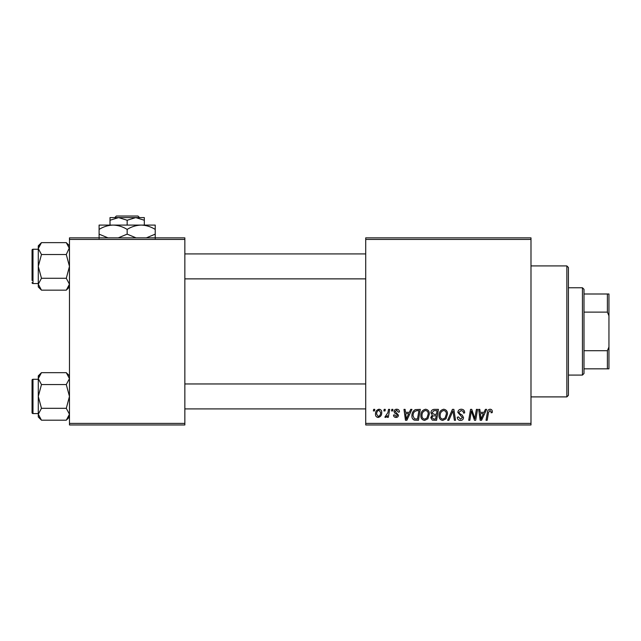 <?xml version="1.0" encoding="UTF-8"?>
<svg xmlns="http://www.w3.org/2000/svg" width="641" height="641" viewBox="0 0 641 641"><rect width="100%" height="100%" fill="white"/><g stroke="black" fill="none" stroke-linecap="round" stroke-linejoin="round"><path stroke-width="0.96" d="M365.715 237.859L530.988 237.859L530.988 239.422L365.715 239.422L365.715 237.859M420.857 415.568C420.833 412.107 422.419 409.992 425.616 409.23C428.124 409.687 429.374 411.266 429.358 413.95L427.868 418.781L424.622 420.432C422.034 419.959 420.776 418.333 420.857 415.568M409.367 412.347L410.705 409.375L411.931 409.375L406.859 420.288L405.473 420.288L403.982 409.375L405.12 409.375L405.489 412.347L409.367 412.347M490.061 409.23C491.543 409.327 492.288 410.128 492.296 411.642L492.192 412.636L491.054 412.772L491.158 411.826L489.988 410.504L488.498 412.564L487.192 420.288L486.038 420.288L487.392 412.291C487.529 410.512 488.418 409.495 490.061 409.23M457.85 412.435C458.059 410.392 459.196 409.327 461.272 409.23C463.563 409.351 464.693 410.585 464.653 412.924L463.523 413.06L463.227 411.45L461.2 410.504L458.988 412.331L459.277 413.293L462.233 415.144L463.523 417.531C463.379 419.398 462.361 420.368 460.462 420.432C458.491 420.312 457.426 419.254 457.273 417.267L458.419 416.914L460.502 419.158L462.385 417.603L457.85 412.435M447.65 420.288L452.418 409.375L453.868 409.375L455.535 420.288L454.389 420.288L452.963 410.929L448.868 420.288L447.65 420.288M438.997 415.568C438.981 412.107 440.567 409.992 443.756 409.23C446.272 409.687 447.514 411.266 447.506 413.95L446.008 418.781L442.771 420.432C440.183 419.959 438.925 418.333 438.997 415.568M373.391 410.929L373.655 409.375L374.785 409.375L374.552 410.929L373.391 410.929M365.715 423.405L530.988 423.405L530.988 424.967L365.715 424.967L365.715 239.422M530.988 423.405L530.988 239.422M430.92 412.772C431.056 410.753 432.098 409.623 434.061 409.375L438.428 409.375L436.585 420.288L432.282 420.103L430.776 417.636L432.282 414.975L430.92 412.772M484.059 412.347L485.405 409.375L486.631 409.375L481.559 420.288L480.173 420.288L478.683 409.375L479.821 409.375L480.189 412.347L484.059 412.347M475.237 416.033L476.407 409.375L477.553 409.375L475.686 420.288L474.492 420.288L471.367 411.025L469.853 420.288L468.699 420.288L470.542 409.375L471.744 409.375L474.885 418.621L475.237 416.033M396.747 409.23C398.47 409.303 399.375 410.192 399.455 411.923L398.317 412.211L396.691 410.224L395.201 411.442L398.462 415.192C398.333 416.634 397.54 417.387 396.082 417.451C394.495 417.411 393.63 416.61 393.502 415.048L394.632 414.903L396.13 416.458L397.324 415.368L397.212 414.727L394.64 412.972L394.063 411.53C394.279 410.016 395.168 409.246 396.747 409.23M415.304 409.639L420.288 409.375L418.445 420.288L414.334 420.143C412.588 419.294 411.786 417.852 411.923 415.825C411.859 413.036 412.988 410.977 415.304 409.639M375.498 414.134C375.426 411.474 376.604 409.839 379.031 409.23C380.826 409.471 381.732 410.528 381.732 412.395C381.844 415.16 380.642 416.85 378.142 417.451C376.331 417.163 375.45 416.057 375.498 414.134M383.879 410.929L384.143 409.375L385.281 409.375L385.041 410.929L383.879 410.929M387.941 412.548L388.518 409.375L389.664 409.375L388.326 417.315L387.172 417.315L387.46 415.672L385.626 417.451L384.848 417.163L387.941 412.548M391.531 410.929L391.795 409.375L392.933 409.375L392.693 410.929L391.531 410.929M69.468 237.859L184.848 237.859L184.848 239.422L69.468 239.422L69.468 237.859M184.848 423.405L184.848 424.967L69.468 424.967L69.468 423.405L184.848 423.405L184.848 239.422M69.468 423.405L69.468 239.422M435.656 419.014L436.225 415.608L432.539 416.065L431.914 417.587L433.709 419.014L435.656 419.014M436.441 414.334L437.066 410.649L433.821 410.705L432.05 412.804L434.037 414.334L436.441 414.334M445.118 417.94L446.368 413.902C446.384 411.979 445.479 410.849 443.676 410.504C441.248 411.242 440.063 412.972 440.135 415.688C440.087 417.644 440.976 418.797 442.803 419.158L445.118 417.94M481.928 416.866L483.442 413.629L480.349 413.629L481.022 419.094L481.928 416.866M407.235 416.866L408.742 413.629L405.649 413.629L406.33 419.094L407.235 416.866M417.507 419.014L418.926 410.649L417.467 410.649C414.463 410.929 412.988 412.676 413.06 415.889L414.431 418.829L417.507 419.014M426.97 417.94L428.228 413.902C428.236 411.979 427.339 410.849 425.528 410.504C423.1 411.242 421.922 412.972 421.986 415.688C421.946 417.644 422.836 418.797 424.663 419.158L426.97 417.94M378.19 416.458C379.905 415.833 380.706 414.519 380.602 412.516L379.023 410.224C377.365 410.881 376.563 412.187 376.628 414.142L378.19 416.458M566.852 265.927L568.415 267.489L568.415 395.345L566.852 396.899L566.852 265.927L530.988 265.927M566.852 396.899L530.988 396.899M69.468 375.85L66.287 372.669L69.468 378.615L69.404 377.789L69.468 378.615L66.287 384.552L41.473 384.552L38.284 378.615L41.473 372.669L66.287 372.669M41.473 372.669L38.284 375.85L38.284 417.011L41.473 420.192L38.284 414.254L41.473 408.317L38.284 396.434L41.473 384.552M32.05 412.652A0.937 0.937 0 0 0 32.987 413.581L32.987 379.28A0.937 0.937 0 0 0 32.05 380.217L32.05 412.652L32.05 380.217A0.937 0.937 0 0 1 32.987 379.28L38.284 379.28M32.987 413.581L38.284 413.581M66.287 384.552L69.468 396.434L66.287 408.317L69.468 414.254L66.287 420.192L41.473 420.192M66.287 408.317L41.473 408.317M68.579 417.323L69.468 414.254M39.181 375.546L38.356 377.789M69.468 245.815L66.287 242.635L69.468 248.572L69.404 247.755L66.287 254.517L41.473 254.517L38.284 248.572L41.473 242.635L66.287 242.635M41.473 242.635L38.284 245.815L38.284 286.976L41.473 290.157L38.284 284.219L41.473 278.274L38.284 266.4L41.473 254.517M38.284 249.245L32.987 249.245A0.937 0.937 0 0 0 32.05 250.182L32.05 280.429M32.05 252.362L32.05 250.182A0.937 0.937 0 0 1 32.987 249.245L32.987 283.546A0.937 0.937 0 0 1 32.05 282.609M32.987 283.546L38.284 283.546M66.287 254.517L69.468 266.4L66.287 278.274L69.468 284.219L66.287 290.157L41.473 290.157M66.287 278.274L41.473 278.274M68.579 287.28L69.468 284.219M39.181 245.511L38.356 247.755M582.445 287.761L583.999 289.315L583.999 373.511L582.445 375.073L582.445 287.761L568.415 287.761M583.999 293.995L608.95 293.995L608.95 368.831L607.388 368.831L607.388 350.699L608.95 347.005M583.999 350.699L607.388 350.699M608.95 315.821L607.388 312.127L607.388 293.995M583.999 312.127L607.388 312.127M583.999 368.831L607.388 368.831M116.358 216.033L114.787 217.595L116.358 216.033L137.959 216.033L139.538 217.595L137.959 216.033M144.313 225.079L144.313 220.248L135.74 217.595L110.012 217.595L110.012 220.248L118.585 217.595L127.158 220.248L135.74 217.595L139.538 217.595M110.012 220.248L110.012 225.079M127.158 220.248L127.158 225.079M144.313 220.248L144.313 217.595L135.74 217.595M107.976 237.859L99.099 234.141L99.099 225.079L155.226 225.079L155.226 234.141L146.348 237.859M99.099 234.141L99.099 238.484M99.099 229.422C103.465 226.706 108.145 225.255 113.128 225.079C118.056 225.239 122.735 226.69 127.158 229.422L127.158 234.141L118.281 237.859M127.158 229.422C131.533 226.706 136.204 225.255 141.196 225.079C146.124 225.239 150.803 226.69 155.226 229.422M136.044 237.859L127.158 234.141M155.226 238.484L155.226 234.141M69.468 417.011L66.287 420.192M365.715 408.91L184.848 408.91M365.715 383.959L184.848 383.959M184.848 253.924L365.715 253.924M184.848 278.867L365.715 278.867M69.468 286.976L66.287 290.157M582.445 375.073L568.415 375.073"/></g></svg>
